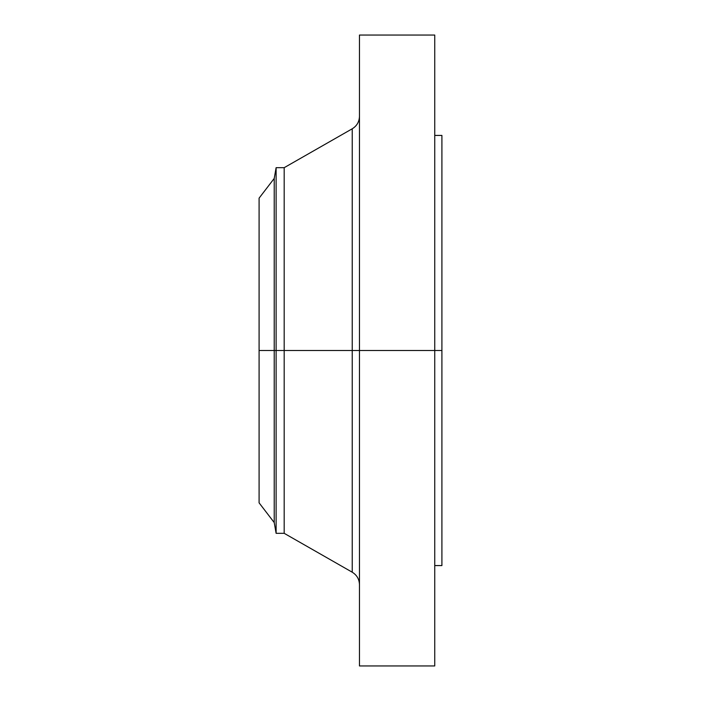 <?xml version="1.0" encoding="UTF-8"?>
<svg xmlns="http://www.w3.org/2000/svg" width="701" height="701" viewBox="0 0 701 701"><rect width="100%" height="100%" fill="white"/><g stroke="black" fill="none" stroke-linecap="round" stroke-linejoin="round"><path stroke-width="1.05" d="M434.743 35.05L434.743 350.5L434.743 35.05L359.464 35.05L359.464 350.5L441.91 350.5L441.91 565.576L441.91 350.5L434.743 350.5L434.743 665.95L434.743 350.5L352.235 350.5L352.235 128.791L352.235 350.5L259.09 350.5L259.09 502.845L259.09 350.5L274.222 350.5L274.222 522.56L274.222 350.5L276.115 350.5L276.115 533.321L276.115 350.5L284.185 350.5L284.185 533.321L284.185 350.5L352.235 350.5L352.235 128.791C356.87 125.935 359.28 121.79 359.464 116.348M259.09 502.845L274.222 522.56L276.115 533.321L284.185 533.321L352.235 572.209L352.235 350.5L352.235 572.209L352.235 350.5L359.464 350.5L359.464 665.95L359.464 35.05M441.91 135.424L441.91 350.5L441.91 135.424L434.743 135.424M352.235 128.791L284.185 167.679L284.185 350.5L284.185 167.679L276.115 167.679L276.115 350.5L276.115 167.679L274.222 178.44L274.222 350.5L274.222 178.44L259.09 198.155L259.09 350.5L259.09 198.155M434.743 665.95L359.464 665.95M441.91 565.576L434.743 565.576M352.235 572.209C356.87 575.065 359.28 579.21 359.464 584.652"/></g></svg>
